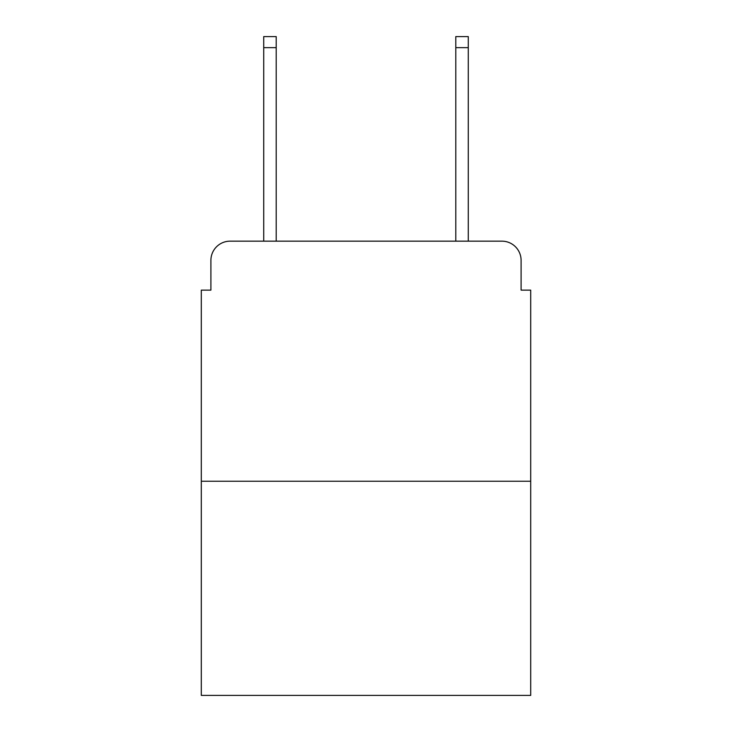 <?xml version="1.0" encoding="UTF-8"?>
<svg xmlns="http://www.w3.org/2000/svg" width="732" height="732" viewBox="0 0 732 732"><rect width="100%" height="100%" fill="white"/><g stroke="black" fill="none" stroke-linecap="round" stroke-linejoin="round"><path stroke-width="1.1" d="M210.907 260.363L210.907 290.128L210.907 260.363A19.206 19.206 0 0 1 230.113 241.157L263.721 241.157L263.721 36.6L276.211 36.6L276.211 241.157L455.789 241.157L455.789 36.6L468.279 36.6L468.279 241.157L501.887 241.157L230.113 241.157M530.7 481.244L201.3 481.244L201.3 695.4L530.7 695.4L530.7 290.128L521.092 290.128L521.092 260.363A19.206 19.206 0 0 0 501.887 241.157M201.3 481.244L201.3 290.128L210.907 290.128M521.092 290.128L521.092 260.363M263.721 47.644L276.211 47.644M468.279 47.644L455.789 47.644"/></g></svg>
